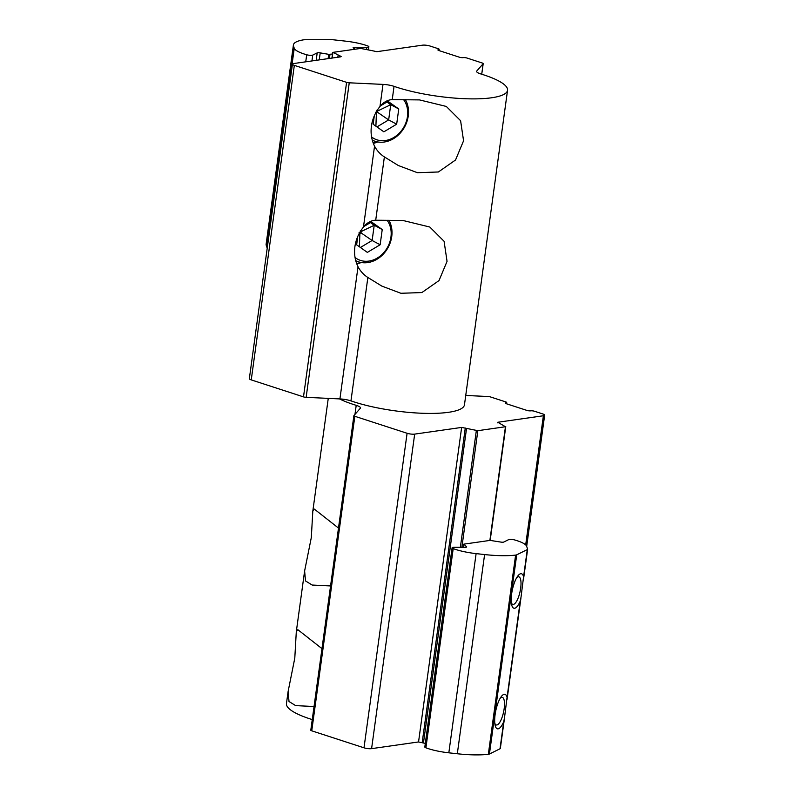 <?xml version="1.0" encoding="UTF-8"?>
<svg xmlns="http://www.w3.org/2000/svg" width="794" height="794" viewBox="0 0 794 794"><rect width="100%" height="100%" fill="white"/><g stroke="black" fill="none" stroke-linecap="round" stroke-linejoin="round"><path stroke-width="1.19" d="M371.423 126.047C372.455 118.862 375.314 112.341 379.979 106.485C383.403 102.297 387.333 100.024 391.77 99.637L419.49 99.905L446.307 106.446L460.599 120.718L463.567 140.776L455.528 160.001L438.387 171.98L417.396 172.695L398.33 165.519L383.959 156.646C379.959 153.947 376.813 150.453 374.55 146.165C371.523 139.952 370.48 133.243 371.423 126.047M354.908 246.626C355.94 239.431 358.789 232.91 363.463 227.054C366.888 222.876 370.818 220.593 375.254 220.216L402.975 220.484L429.792 227.024L444.084 241.287L447.052 261.355L439.013 280.58L421.872 292.559L400.881 293.274L381.815 286.088L367.443 277.215C363.434 274.516 360.297 271.022 358.034 266.734C355.007 260.521 353.965 253.822 354.908 246.626M371.949 50.627L376.842 51.679L422.408 45.189A5.429 1.231 -172.2 0 1 430.001 46.022L438.219 48.692A2.719 0.615 -172.2 0 1 439.171 49.317A2.719 0.615 -172.2 0 1 438.536 49.615A2.719 0.615 7.8 0 0 437.901 49.913A2.719 0.615 7.8 0 0 438.854 50.528L459.398 57.208A2.719 0.615 7.8 0 0 463.2 57.625A2.719 0.615 -172.2 0 1 466.991 58.041L482.246 63.004A2.719 0.615 -172.2 0 1 483.199 63.619A2.719 0.615 -172.2 0 1 483.159 63.709L476.777 71.013A10.868 2.461 7.8 0 0 476.608 71.361A10.868 2.461 7.8 0 0 480.876 73.971A67.907 15.384 -172.2 0 1 483.745 74.874A67.907 15.384 -172.2 0 1 507.545 90.288A67.907 15.384 -172.2 0 1 467.636 98.803A67.907 15.384 -172.2 0 1 396.782 87.271A67.907 15.384 -172.2 0 1 394.042 86.357A10.868 2.461 7.8 0 0 393.606 86.209A10.868 2.461 7.8 0 0 383.006 84.392L349.241 82.804A2.719 0.615 -172.2 0 1 346.591 82.348L294.336 65.366A5.429 1.231 -172.2 0 1 292.43 64.135A5.429 1.231 -172.2 0 1 293.711 63.54L340.666 56.84L341.172 56.602L340.408 56.106L333.023 52.354L360.635 48.424L371.949 50.627M507.545 90.288L464.46 404.821A67.907 15.384 -172.2 0 1 424.552 413.337A67.907 15.384 -172.2 0 1 353.697 401.804A67.907 15.384 -172.2 0 1 350.958 400.881A10.868 2.461 7.8 0 0 350.521 400.742A10.868 2.461 7.8 0 0 339.921 398.925L306.147 397.337A2.719 0.615 -172.2 0 1 303.497 396.881L251.251 379.899A5.429 1.231 -172.2 0 1 249.346 378.669L292.43 64.135M356.834 263.995A37.348 31.006 118.1 0 0 361.21 262.506M373.349 143.426A37.348 31.006 118.1 0 0 377.726 141.937M371.572 136.925A24.991 20.743 118.1 0 0 393.367 137.739A24.991 20.743 118.1 0 0 407.461 116.559A24.991 20.743 118.1 0 0 403.63 99.697M405.406 99.677A27.165 22.55 -61.9 0 1 408.255 115.984A27.165 22.55 -61.9 0 1 372.257 140.081M377.597 141.918A33.953 28.187 -61.9 0 1 373.14 142.87M374.311 115.825L373.15 124.241L383.869 131.824L396.663 124.192L398.757 108.967L388.038 101.374L380.485 105.89M376.932 126.911L388.653 119.914L390.737 104.689L386.966 102.019M375.493 112.272L376.416 112.927L377.517 112.272L377.696 110.962L390.737 104.689L398.757 108.967M377.517 112.272L388.653 119.914L396.663 124.192M377.696 110.962L376.783 110.306M375.899 126.186L376.416 112.927M355.057 257.494A24.991 20.743 118.1 0 0 376.852 258.308A24.991 20.743 118.1 0 0 390.936 237.128A24.991 20.743 118.1 0 0 387.115 220.275M388.891 220.246A27.165 22.55 -61.9 0 1 391.74 236.552A27.165 22.55 -61.9 0 1 355.742 260.65M361.081 262.486A33.953 28.187 -61.9 0 1 356.615 263.439M357.786 236.394L356.635 244.81L367.354 252.393L380.147 244.76L382.232 229.535L371.523 221.953L363.97 226.459M360.407 247.48L372.128 240.493L374.222 225.268L370.451 222.588M358.977 232.841L359.9 233.496L361.002 232.841L361.181 231.53L374.222 225.268L382.232 229.535M361.002 232.841L372.128 240.493L380.147 244.76M361.181 231.53L360.258 230.875M359.384 246.755L359.9 233.496M332.497 54.042L328.716 54.339L320.2 52.88A2.719 0.615 7.8 0 0 317.193 52.89L312.737 55.094A4.079 0.923 -172.2 0 1 306.702 54.766A28.524 6.461 -172.2 0 1 294.256 48.275L293.552 46.221A48.077 10.888 -172.2 0 1 293.413 44.95A48.077 10.888 -172.2 0 1 303.338 39.869A5.429 1.231 -172.2 0 1 304.926 39.75L331.485 39.7A5.429 1.231 -172.2 0 1 333.708 39.829L345.638 41.149A27.701 6.273 -172.2 0 1 365.657 45.228A27.701 6.273 -172.2 0 1 367.741 45.943A4.079 0.923 -172.2 0 1 368.863 46.767A4.079 0.923 -172.2 0 1 366.828 47.283L354.471 47.303A2.719 0.615 7.8 0 0 353.122 47.65A2.719 0.615 7.8 0 0 353.27 47.898L354.997 49.228M267.241 248.026A28.524 6.461 -172.2 0 1 266.973 247.48L266.268 245.425A48.077 10.888 -172.2 0 1 266.129 244.155L293.413 44.95M314.95 706.561L295.646 705.618L289.006 701.509L288.103 691.534L294.792 658.137L296.301 631.677L297.839 629.682L322.791 649.284M331.465 585.992L312.161 585.039L305.521 580.94L304.618 570.965L311.308 537.568L312.816 511.108L314.355 509.113L339.306 528.715M339.465 398.896A67.907 15.384 7.8 0 0 353.34 404.424A67.907 15.384 7.8 0 0 356.208 405.327A10.868 2.461 -172.2 0 1 356.665 405.476A10.868 2.461 -172.2 0 1 360.476 407.937A10.868 2.461 -172.2 0 1 360.307 408.285L353.926 415.599A2.719 0.615 7.8 0 0 353.886 415.679A2.719 0.615 7.8 0 0 354.839 416.294L407.094 433.276A5.429 1.231 7.8 0 0 414.676 434.11L461.642 427.42L477.839 430.685L505.45 426.745L497.808 422.259L543.384 415.758A5.429 1.231 7.8 0 0 544.654 415.163A5.429 1.231 7.8 0 0 542.749 413.932L534.531 411.262A2.719 0.615 7.8 0 0 530.729 410.835A2.719 0.615 -172.2 0 1 526.938 410.419L506.383 403.739A2.719 0.615 -172.2 0 1 505.431 403.124A2.719 0.615 -172.2 0 1 506.066 402.826A2.719 0.615 7.8 0 0 506.701 402.528A2.719 0.615 7.8 0 0 505.758 401.913L490.503 396.95A2.719 0.615 7.8 0 0 487.853 396.504L465.741 395.462M310.841 730.133A2.719 0.615 7.8 0 0 310.801 730.212A2.719 0.615 7.8 0 0 311.754 730.827L363.999 747.809A5.429 1.231 7.8 0 0 371.592 748.643L418.547 741.953L425.306 743.402M288.103 691.534L286.455 703.544A67.907 15.384 7.8 0 0 310.256 718.957A67.907 15.384 7.8 0 0 312.26 719.592M494.811 723.265A14.123 4.357 102.1 0 0 497.888 724.525A14.123 4.357 102.1 0 0 501.947 717.746A14.123 4.357 102.1 0 0 503.495 698.402A14.123 4.357 102.1 0 0 500.17 698.293M511.326 602.696A14.123 4.357 102.1 0 0 514.403 603.956A14.123 4.357 102.1 0 0 518.462 597.177A14.123 4.357 102.1 0 0 520.01 577.834A14.123 4.357 102.1 0 0 516.686 577.714M504.527 717.587L507.068 697.291A17.657 5.449 102.1 0 0 502.949 694.869A17.657 5.449 102.1 0 0 495.109 714.56A17.657 5.449 102.1 0 0 495.932 727.522A17.657 5.449 102.1 0 0 503.733 721.647L504.527 717.587M521.053 597.019L523.583 576.712A17.657 5.449 102.1 0 0 519.465 574.29A17.657 5.449 102.1 0 0 511.624 593.991A17.657 5.449 102.1 0 0 512.448 606.953A17.657 5.449 102.1 0 0 520.249 601.078L521.053 597.019M526.62 546.212A27.701 6.273 7.8 0 0 516.993 540.654A27.701 6.273 7.8 0 0 514.72 539.96A4.079 0.923 7.8 0 0 508.656 539.622L503.733 542.064A2.719 0.615 -172.2 0 1 500.726 542.064L490.097 540.396L463.825 544.148L466.515 546.679A2.719 0.615 -172.2 0 1 466.673 546.927A2.719 0.615 -172.2 0 1 465.314 547.274L454.138 547.294A4.079 0.923 7.8 0 0 452.104 547.81A4.079 0.923 7.8 0 0 453.205 548.614A28.524 6.461 7.8 0 0 476.112 553.616L484.598 554.559A48.077 10.888 7.8 0 0 515.614 555.095A5.429 1.231 7.8 0 0 516.715 554.827L527.295 549.577A5.429 1.231 7.8 0 0 527.633 549.23A5.429 1.231 7.8 0 0 527.613 549.091L526.62 546.212M452.104 547.81L424.82 747.015A4.079 0.923 7.8 0 0 425.912 747.819A28.524 6.461 7.8 0 0 448.828 752.821L457.314 753.754A48.077 10.888 7.8 0 0 488.33 754.3A5.429 1.231 7.8 0 0 489.432 754.032L500.012 748.782A5.429 1.231 7.8 0 0 500.339 748.434L504.379 718.967M367.86 277.503L350.958 400.881M394.042 86.357L392.226 99.647M384.375 156.934L375.711 220.216M374.55 146.165L363.463 227.054M383.006 84.392L379.979 106.485M358.034 266.734L339.921 398.925M339.485 55.878L339.326 57.029M294.336 65.366L251.251 379.899M346.591 82.348L303.497 396.881M349.241 82.804L306.147 397.337M476.777 71.013L476.678 71.738M483.159 63.709L481.71 74.229M438.536 49.615L438.427 50.369M332.885 52.692L332.15 58.051M338.075 55.461L337.827 57.247M293.552 46.221L266.268 245.425M294.256 48.275L266.973 247.48M306.702 54.766L305.74 61.823M312.737 55.094L311.943 60.94M317.193 52.89L316.181 60.334M320.2 52.88L319.238 59.897M328.716 54.339L328.13 58.627M329.986 54.399L329.431 58.448M354.471 47.303L354.283 48.672M366.828 47.283L366.53 49.466M418.547 741.953L461.642 427.42M354.968 414.408L356.208 405.327M422.19 742.559L465.284 428.026M371.592 748.643L414.676 434.11M363.999 747.809L407.094 433.276M311.754 730.827L354.839 416.294M505.967 403.58L506.066 402.826M525.688 544.902L543.384 415.758M497.729 422.865L497.808 422.259M489.878 540.426L505.45 426.745M461.87 547.274L477.839 430.685M460.361 547.284L476.34 430.576M423.45 743.005L466.535 428.472M507.068 697.291L520.249 601.078M523.583 576.712L527.295 549.577M500.012 748.782L503.733 721.647M489.432 754.032L516.715 554.827M488.33 754.3L515.614 555.095M457.314 753.754L484.598 554.559M448.828 752.821L476.112 553.616M425.912 747.819L453.205 548.614M463.2 547.274L463.587 544.416M483.199 63.619L481.74 74.239M439.171 49.317L438.993 50.578M332.706 52.503L331.942 58.081M368.863 46.767L368.436 49.873M296.301 631.677L304.618 570.965M312.816 511.108L328.259 398.37M310.801 730.212L353.886 415.679M506.532 403.789L506.701 402.528M526.68 546.371L544.654 415.163M490.186 540.386L505.768 426.596M507.078 699.276L520.894 598.398M523.593 578.697L527.633 549.23M463.101 547.274L463.507 544.297"/></g></svg>
